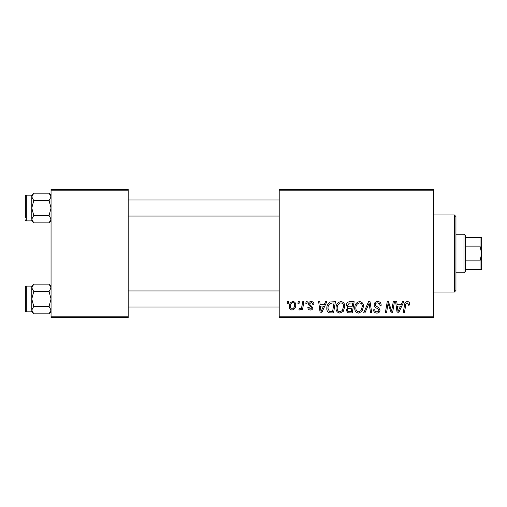 <?xml version="1.0" encoding="UTF-8"?>
<svg xmlns="http://www.w3.org/2000/svg" width="507" height="507" viewBox="0 0 507 507"><rect width="100%" height="100%" fill="white"/><g stroke="black" fill="none" stroke-linecap="round" stroke-linejoin="round"><path stroke-width="0.76" d="M279.205 189.231L433.447 189.231L433.447 190.841L279.205 190.841L279.205 189.231M336.027 308.085C336.002 304.511 337.637 302.337 340.926 301.557C343.518 302.026 344.804 303.649 344.792 306.418L343.252 311.393L339.912 313.092C337.244 312.604 335.945 310.937 336.027 308.085M324.182 304.77L325.564 301.703L326.831 301.703L321.609 312.946L320.177 312.946L318.637 301.703L319.816 301.703L320.19 304.77L324.182 304.77M407.343 301.557C408.87 301.652 409.637 302.483 409.643 304.035L409.536 305.062L408.363 305.208L408.471 304.225L407.267 302.869C406.246 303.116 405.733 303.82 405.727 304.986L404.383 312.946L403.198 312.946L404.586 304.707C404.725 302.875 405.644 301.823 407.343 301.557M374.147 304.859C374.356 302.749 375.535 301.652 377.677 301.557C380.035 301.684 381.194 302.952 381.156 305.36L379.99 305.499L379.692 303.839L377.601 302.869C376.27 302.863 375.51 303.49 375.319 304.751L375.617 305.734L378.666 307.648L379.99 310.107C379.844 312.033 378.792 313.028 376.84 313.092C374.806 312.971 373.71 311.881 373.558 309.834L374.724 309.733C374.844 311.032 375.567 311.716 376.885 311.78C378.026 311.799 378.672 311.266 378.824 310.176L378.387 309.175L376.371 308.002C374.927 307.432 374.185 306.386 374.147 304.859M363.633 312.946L368.551 301.703L370.04 301.703L371.764 312.946L370.585 312.946L369.109 303.306L364.894 312.946L363.633 312.946M354.723 308.085C354.697 304.511 356.332 302.337 359.621 301.557C362.213 302.026 363.5 303.649 363.487 306.418L361.947 311.393L358.607 313.092C355.939 312.604 354.64 310.937 354.723 308.085M287.114 303.306L287.387 301.703L288.553 301.703L288.312 303.306L287.114 303.306M279.205 316.159L433.447 316.159L433.447 317.769L279.205 317.769L279.205 190.841M433.447 316.159L433.447 190.841M346.395 305.201C346.534 303.123 347.612 301.957 349.634 301.703L354.139 301.703L352.238 312.946L347.802 312.762L346.249 310.214L347.802 307.47L346.395 305.201M401.157 304.77L402.539 301.703L403.806 301.703L398.584 312.946L397.152 312.946L395.612 301.703L396.785 301.703L397.165 304.77L401.157 304.77M392.063 308.567L393.267 301.703L394.452 301.703L392.532 312.946L391.296 312.946L388.077 303.401L386.511 312.946L385.326 312.946L387.228 301.703L388.463 301.703L391.702 311.228L392.063 308.567M311.178 301.557C312.958 301.627 313.89 302.546 313.972 304.327L312.8 304.625C312.851 303.395 312.293 302.717 311.127 302.578L309.587 303.832L309.834 304.542L312.946 307.698C312.813 309.181 311.995 309.954 310.499 310.024C308.858 309.986 307.971 309.156 307.838 307.546L309.004 307.394L310.55 309.004L311.78 307.876L311.666 307.217L309.01 305.41L308.421 303.921C308.636 302.362 309.555 301.57 311.178 301.557M330.304 301.969L335.444 301.703L333.543 312.946L329.303 312.8C327.509 311.925 326.685 310.442 326.825 308.345C326.755 305.474 327.915 303.351 330.304 301.969M289.288 306.608C289.212 303.864 290.429 302.178 292.932 301.557C294.782 301.798 295.708 302.888 295.714 304.815C295.822 307.667 294.592 309.403 292.013 310.024C290.143 309.726 289.231 308.586 289.288 306.608M297.926 303.306L298.192 301.703L299.364 301.703L299.117 303.306L297.926 303.306M302.109 304.973L302.698 301.703L303.883 301.703L302.502 309.878L301.316 309.878L301.614 308.186L299.719 310.024L298.927 309.733L299.39 308.452L299.979 308.712C301.335 307.945 302.045 306.703 302.109 304.973M305.81 303.306L306.082 301.703L307.248 301.703L307.008 303.306L305.81 303.306M51.055 189.231L128.176 189.231L128.176 190.841L51.055 190.841L51.055 189.231M128.176 316.159L128.176 317.769L51.055 317.769L51.055 316.159L128.176 316.159L128.176 190.841M51.055 316.159L51.055 190.841M351.275 311.634L351.864 308.129L348.062 308.592L347.415 310.164C347.517 311.26 348.138 311.748 349.272 311.634L351.275 311.634M352.092 306.811L352.733 303.015L349.386 303.072L347.568 305.233C347.682 306.399 348.366 306.925 349.615 306.811L352.092 306.811M361.022 310.531L362.315 306.361C362.328 304.384 361.402 303.224 359.539 302.869C357.036 303.623 355.819 305.404 355.889 308.212C355.844 310.221 356.763 311.412 358.645 311.78L361.022 310.531M398.965 309.422L400.517 306.082L397.33 306.082L398.027 311.716L398.965 309.422M321.989 309.422L323.542 306.082L320.354 306.082L321.051 311.716L321.989 309.422M332.579 311.634L334.037 303.015L332.535 303.015C329.436 303.306 327.921 305.106 327.991 308.414L329.404 311.444L332.579 311.634M342.326 310.531L343.619 306.361C343.632 304.384 342.707 303.224 340.843 302.869C338.34 303.623 337.123 305.404 337.193 308.212C337.149 310.221 338.068 311.412 339.95 311.78L342.326 310.531M292.064 309.004C293.832 308.357 294.656 307.001 294.542 304.941C294.63 303.642 294.092 302.856 292.919 302.578C291.208 303.256 290.384 304.599 290.454 306.615C290.359 307.907 290.898 308.706 292.064 309.004M454.335 214.936L455.945 216.546L455.945 290.454L454.335 292.064L454.335 214.936L433.447 214.936M454.335 292.064L433.447 292.064M51.055 286.113L49.065 284.123L51.055 287.837L49.065 291.544L33.766 291.544L31.776 287.837L33.766 284.123L49.065 284.123M31.821 310.614L31.776 311.824L33.766 313.814L31.776 310.107L33.766 306.393L31.776 298.972L33.766 291.544M25.35 308.611L25.35 310.861A0.963 0.963 0 0 0 26.313 311.824L26.313 286.113A0.963 0.963 0 0 0 25.35 287.082L25.35 310.861L25.35 287.082A0.963 0.963 0 0 1 26.313 286.113L31.776 286.113L31.776 310.107M26.313 311.824L31.776 311.824M49.065 291.544L51.055 298.972L49.065 306.393L51.055 310.107L49.065 313.814L33.766 313.814M49.065 306.393L33.766 306.393M50.51 312.001L51.017 310.614M32.328 285.935L31.821 287.323M51.055 195.176L49.065 193.186L51.055 196.893L49.065 200.607L33.766 200.607L31.776 196.893L33.766 193.186L49.065 193.186M31.821 219.677L31.776 220.887L33.766 222.877L31.776 219.163L33.766 215.456L31.776 208.028L33.766 200.607M31.776 219.163L31.776 195.176L26.313 195.176A0.963 0.963 0 0 0 25.35 196.139L25.35 217.668M25.35 198.389L25.35 196.139A0.963 0.963 0 0 1 26.313 195.176L26.313 220.887A0.963 0.963 0 0 1 25.35 219.918M26.313 220.887L31.776 220.887M49.065 200.607L51.055 208.028L49.065 215.456L51.055 219.163L49.065 222.877L33.766 222.877M49.065 215.456L33.766 215.456M50.51 221.065L51.017 219.677M32.328 194.999L31.821 196.386M25.35 289.332L25.35 287.082M463.975 234.221L465.584 235.825L465.584 271.175L463.975 272.779L463.975 234.221L455.945 234.221M480.04 237.434L481.65 237.434L481.65 253.5L480.04 246.136L480.04 237.434L465.584 237.434M465.584 260.864L480.04 260.864L481.65 253.5L481.65 269.566L480.04 269.566L480.04 260.864M465.584 246.136L480.04 246.136M465.584 269.566L480.04 269.566M31.776 286.113L33.766 284.123M51.055 311.824L49.065 313.814M279.205 307.001L128.176 307.001M279.205 290.936L128.176 290.936M128.176 199.999L279.205 199.999M128.176 216.064L279.205 216.064M31.776 195.176L33.766 193.186M51.055 220.887L49.065 222.877M463.975 272.779L455.945 272.779"/></g></svg>
